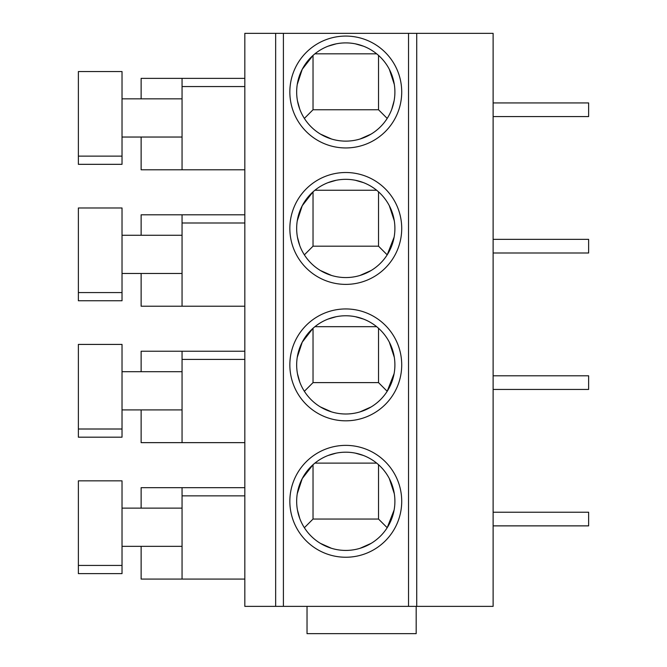 <?xml version="1.0" encoding="UTF-8"?>
<svg xmlns="http://www.w3.org/2000/svg" width="667" height="667" viewBox="0 0 667 667"><rect width="100%" height="100%" fill="white"/><g stroke="black" fill="none" stroke-linecap="round" stroke-linejoin="round"><path stroke-width="1" d="M275.663 33.35L416.725 33.35L416.725 606.361L244.822 606.361L244.822 33.35L275.663 33.35L275.663 606.361M416.725 606.361L493.121 606.361L493.121 33.35L416.725 33.35M345.781 445.373A55.936 55.936 0 0 1 401.717 501.309A55.936 55.936 0 0 1 345.781 557.245A55.936 55.936 0 0 1 289.845 501.309A55.936 55.936 0 0 1 345.781 445.373M345.781 308.946A55.936 55.936 0 0 1 401.717 364.882A55.936 55.936 0 0 1 345.781 420.819A55.936 55.936 0 0 1 289.845 364.882A55.936 55.936 0 0 1 345.781 308.946M345.781 172.511A55.936 55.936 0 0 1 401.717 228.447A55.936 55.936 0 0 1 345.781 284.384A55.936 55.936 0 0 1 289.845 228.447A55.936 55.936 0 0 1 345.781 172.511M345.781 36.076A55.936 55.936 0 0 1 401.717 92.013A55.936 55.936 0 0 1 345.781 147.949A55.936 55.936 0 0 1 289.845 92.013A55.936 55.936 0 0 1 345.781 36.076M416.175 606.361L416.175 633.65L307.028 633.65L307.028 606.361M244.822 579.081L141.129 579.081L141.129 546.331M244.822 487.669L182.058 487.669L182.058 579.081M182.058 508.129L122.028 508.129M122.028 565.433L122.028 573.62L78.373 573.62L78.373 480.849L122.028 480.849L122.028 565.433L78.373 565.433M182.058 546.331L122.028 546.331M182.058 487.669L141.129 487.669L141.129 508.129M244.822 442.646L141.129 442.646L141.129 409.905M141.129 371.702L141.129 351.234L244.822 351.234L182.058 351.234L182.058 442.646M182.058 371.702L122.028 371.702M122.028 429.006L122.028 437.185L78.373 437.185L78.373 344.414L122.028 344.414L122.028 429.006L78.373 429.006M182.058 409.905L122.028 409.905M244.822 306.211L141.129 306.211L141.129 273.47M244.822 214.807L182.058 214.807L182.058 306.211M182.058 235.268L122.028 235.268M122.028 292.571L122.028 300.759L78.373 300.759L78.373 207.979L122.028 207.979L122.028 292.571L78.373 292.571M182.058 273.47L122.028 273.47M182.058 214.807L141.129 214.807L141.129 235.268M244.822 169.785L141.129 169.785L141.129 137.035M244.822 78.373L182.058 78.373L182.058 169.785M182.058 98.841L122.028 98.841M122.028 156.136L122.028 164.324L78.373 164.324L78.373 71.552L122.028 71.552L122.028 156.136L78.373 156.136M182.058 137.035L122.028 137.035M182.058 78.373L141.129 78.373L141.129 98.841M493.121 512.223L588.627 512.223L588.627 525.871L493.121 525.871M493.121 375.796L588.627 375.796L588.627 389.436L493.121 389.436M493.121 239.361L588.627 239.361L588.627 253.001L493.121 253.001M493.121 102.926L588.627 102.926L588.627 116.575L493.121 116.575M345.781 452.193A49.116 49.116 0 0 1 394.897 501.309A49.116 49.116 0 0 1 345.781 550.425A49.116 49.116 0 0 1 296.665 501.309A49.116 49.116 0 0 1 345.781 452.193M331.549 548.324L320.41 543.363M328.056 455.503L336.168 453.143M376.647 463.106L314.907 463.106A49.116 49.116 0 0 0 313.031 464.699L302.226 478.606L297.249 493.763M299.817 518.634L297.44 510.022M371.152 543.363L360.005 548.324M378.522 464.699L378.522 519.051L313.031 519.051L304.369 527.714M378.522 519.051L387.193 527.714L394.114 510.022M389.336 478.606L394.314 493.763M355.394 453.143L363.507 455.503M313.031 519.051L313.031 464.699M345.781 315.766A49.116 49.116 0 0 1 394.897 364.882A49.116 49.116 0 0 1 345.781 413.999A49.116 49.116 0 0 1 296.665 364.882A49.116 49.116 0 0 1 345.781 315.766M331.549 411.889L320.41 406.937M328.056 319.076L336.168 316.717M376.647 326.68L314.907 326.68A49.116 49.116 0 0 0 313.031 328.272L302.226 342.179L297.249 357.329M299.817 382.208L297.44 373.587M371.152 406.937L360.005 411.889M378.522 328.272L378.522 382.616L313.031 382.616L304.369 391.287M378.522 382.616L387.193 391.287L394.114 373.587M389.336 342.179L394.314 357.329M355.394 316.717L363.507 319.076M313.031 382.616L313.031 328.272M345.781 179.331A49.116 49.116 0 0 1 394.897 228.447A49.116 49.116 0 0 1 345.781 277.564A49.116 49.116 0 0 1 296.665 228.447A49.116 49.116 0 0 1 345.781 179.331M331.549 275.454L320.41 270.502M328.056 182.641L336.168 180.282M376.647 190.245L314.907 190.245A49.116 49.116 0 0 0 313.031 191.838L302.226 205.744L297.249 220.894M299.817 245.773L297.44 237.152M371.152 270.502L360.005 275.454M378.522 191.838L378.522 246.181L313.031 246.181L304.369 254.852M378.522 246.181L387.193 254.852L394.114 237.152M389.336 205.744L394.314 220.894M355.394 180.282L363.507 182.641M313.031 246.181L313.031 191.838M345.781 42.896A49.116 49.116 0 0 1 394.897 92.013A49.116 49.116 0 0 1 345.781 141.129A49.116 49.116 0 0 1 296.665 92.013A49.116 49.116 0 0 1 345.781 42.896M331.549 139.028L320.41 134.075M328.056 46.206L336.168 43.847M299.817 109.338L297.44 100.725M297.249 84.467L302.226 69.31L313.031 55.411L313.031 109.755L304.369 118.418M371.152 134.075L360.005 139.028M378.522 55.411L378.522 109.755L313.031 109.755M378.522 109.755L387.193 118.418M389.336 69.31L394.314 84.467M394.114 100.725L391.737 109.338M355.394 43.847L363.507 46.206M314.907 53.819L376.647 53.819M283.408 606.361L283.408 33.35M408.538 33.35L408.538 606.361M182.058 495.856L244.822 495.856M182.058 359.421L244.822 359.421M182.058 222.986L244.822 222.986M182.058 86.56L244.822 86.56"/></g></svg>
